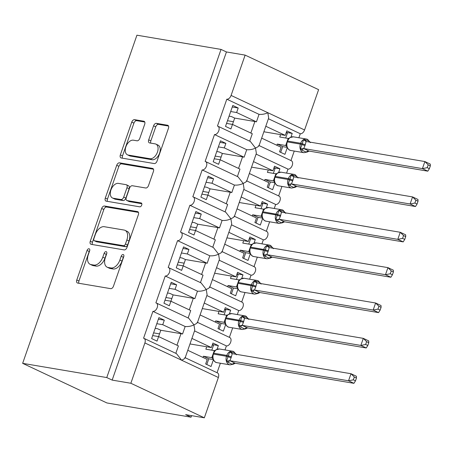 <?xml version="1.0" encoding="UTF-8"?>
<svg xmlns="http://www.w3.org/2000/svg" width="453" height="453" viewBox="0 0 453 453"><rect width="100%" height="100%" fill="white"/><g stroke="black" fill="none" stroke-linecap="round" stroke-linejoin="round"><path stroke-width="0.68" d="M89.02 248.754A2.078 1.274 -64.8 0 0 87.055 250.475L76.784 279.982A2.967 1.818 -64.8 0 0 77.355 282.978A2.967 1.818 -64.8 0 0 77.65 283.068L110.674 288.652A2.967 1.818 -64.8 0 0 113.477 286.183L123.748 256.681A2.078 1.274 -64.8 0 0 123.352 254.586A2.078 1.274 -64.8 0 0 123.142 254.524A2.078 1.274 -64.8 0 0 121.183 256.251L119.852 260.067A9.496 5.821 -64.8 0 1 110.889 267.961L108.137 267.491A9.496 5.821 -64.8 0 1 107.191 267.202A9.496 5.821 -64.8 0 1 105.356 257.615L106.687 253.799A2.078 1.274 -64.8 0 0 106.285 251.698A2.078 1.274 -64.8 0 0 106.081 251.636A2.078 1.274 -64.8 0 0 104.122 253.363L102.791 257.179A9.496 5.821 -64.8 0 1 93.822 265.073L91.07 264.609A9.496 5.821 -64.8 0 1 90.13 264.314A9.496 5.821 -64.8 0 1 88.295 254.728L89.626 250.911A2.078 1.274 -64.8 0 0 89.224 248.816A2.078 1.274 -64.8 0 0 89.02 248.754M89.728 250.554A2.078 1.274 -64.8 0 0 89.218 251.494L78.947 280.996A2.967 1.818 -64.8 0 0 78.873 283.272M123.85 256.324A2.078 1.274 -64.8 0 0 123.341 257.264L122.016 261.081L119.852 260.067M106.789 253.437A2.078 1.274 -64.8 0 0 106.279 254.376L104.949 258.199L102.791 257.179M144.688 124.309A2.967 1.818 -64.8 0 0 144.116 121.313A2.967 1.818 -64.8 0 0 143.822 121.223L134.558 119.66A2.967 1.818 -64.8 0 0 131.755 122.123L120.345 154.886A2.967 1.818 -64.8 0 0 120.917 157.882A2.967 1.818 -64.8 0 0 121.211 157.978L154.235 163.561A2.967 1.818 -64.8 0 0 157.038 161.092L168.448 128.329A2.967 1.818 -64.8 0 0 167.876 125.334A2.967 1.818 -64.8 0 0 167.582 125.243L156.387 123.346A2.967 1.818 -64.8 0 0 153.59 125.815L148.703 139.835A2.967 1.818 -64.8 0 0 149.275 142.831A2.967 1.818 -64.8 0 0 149.569 142.927L155.124 143.861A7.933 4.864 -64.8 0 1 155.911 144.111A7.933 4.864 -64.8 0 1 157.208 152.746A7.933 4.864 -64.8 0 1 149.949 158.72L128.205 155.045A7.933 4.864 -64.8 0 1 127.418 154.796A7.933 4.864 -64.8 0 1 126.121 146.16A7.933 4.864 -64.8 0 1 133.38 140.187L137.004 140.798A2.967 1.818 -64.8 0 0 139.807 138.335L144.688 124.309M185.186 357.728L217.497 372.921A4.536 2.78 115.2 0 1 218.374 377.496L204.337 417.808L185.645 414.648L191.047 417.19L106.936 402.966L22.65 363.34L106.761 377.564L112.163 380.101L130.855 383.261L144.892 342.949A4.536 2.78 115.2 0 0 144.02 338.374A4.536 2.78 115.2 0 0 143.567 338.232L152.927 311.358A4.536 2.78 -64.8 0 0 157.072 307.949A4.536 2.78 -64.8 0 0 156.33 303.012A4.536 2.78 -64.8 0 0 155.877 302.87L165.237 275.996A4.536 2.78 -64.8 0 0 169.382 272.587A4.536 2.78 -64.8 0 0 168.646 267.655A4.536 2.78 -64.8 0 0 168.193 267.513L177.553 240.639A4.536 2.78 -64.8 0 0 181.698 237.225A4.536 2.78 -64.8 0 0 180.957 232.293A4.536 2.78 -64.8 0 0 180.509 232.151L189.869 205.277A4.536 2.78 -64.8 0 0 194.014 201.862A4.536 2.78 -64.8 0 0 193.272 196.93A4.536 2.78 -64.8 0 0 192.819 196.789L202.18 169.915A4.536 2.78 -64.8 0 0 206.325 166.506A4.536 2.78 -64.8 0 0 205.588 161.568A4.536 2.78 -64.8 0 0 205.135 161.427L214.496 134.552A4.536 2.78 -64.8 0 0 218.64 131.144A4.536 2.78 -64.8 0 0 217.899 126.211A4.536 2.78 -64.8 0 0 217.451 126.07L226.806 99.196A4.536 2.78 -64.8 0 0 231.092 95.424L245.13 55.113L318.606 89.66L304.569 129.971L267.831 112.701C265.147 114.043 262.219 114.592 259.042 114.349L226.806 99.196M22.65 363.34L136.925 35.192L221.036 49.411L106.761 377.564M104.484 206.013A2.967 1.818 -64.8 0 0 101.682 208.482L90.272 241.245A2.967 1.818 -64.8 0 0 90.843 244.241A2.967 1.818 -64.8 0 0 91.138 244.331L124.162 249.914A2.967 1.818 -64.8 0 0 126.965 247.451L138.375 214.682A2.967 1.818 -64.8 0 0 137.803 211.687A2.967 1.818 -64.8 0 0 137.508 211.596L104.484 206.013L106.648 207.027A2.967 1.818 -64.8 0 0 103.845 209.496L92.435 242.259A2.967 1.818 -64.8 0 0 92.367 244.541M105.306 198.069L116.721 165.3A2.967 1.818 -64.8 0 1 119.518 162.837L152.542 168.42A2.967 1.818 -64.8 0 1 152.837 168.51A2.967 1.818 -64.8 0 1 153.414 171.506L148.527 185.526A2.967 1.818 -64.8 0 1 145.724 187.995L132.333 185.73A2.967 1.818 -64.8 0 0 129.53 188.199L126.291 197.497A2.967 1.818 -64.8 0 0 126.863 200.492A2.967 1.818 -64.8 0 0 127.163 200.588L141.104 202.944A2.078 1.274 -64.8 0 1 141.313 203.006A2.078 1.274 -64.8 0 1 141.647 205.266A2.078 1.274 -64.8 0 1 139.751 206.828L106.178 201.155A2.967 1.818 -64.8 0 1 105.883 201.064A2.967 1.818 -64.8 0 1 105.306 198.069L107.469 199.082L118.879 166.319L116.721 165.3M232.264 107.004L238.199 108.007L232.797 105.464L225.509 126.398L230.911 128.941L232.485 124.416L252.293 133.726L249.705 141.16M238.199 108.007L236.625 112.531L256.432 121.846L259.042 114.349M226.551 123.409L232.485 124.416L234.688 118.091L231.449 116.568L229.071 116.166M234.688 118.091L254.875 121.506A6.648 0.883 19.2 0 1 256.432 121.846M230.685 111.529L236.625 112.531M258.697 145.464C259.365 145.866 258.306 146.732 255.515 148.057L250.356 141.466L217.899 126.211M246.698 181.104L256.358 153.363L255.515 148.057C252.836 149.399 249.903 149.954 246.726 149.711L214.496 134.552M286.573 173.125L287.978 169.105L256.092 154.116M287.978 169.105A4.536 2.78 -64.8 0 0 292.123 165.69A4.536 2.78 -64.8 0 0 291.381 160.758L259.071 145.566M259.008 145.741L268.669 118.001L267.831 112.701L231.092 95.424M298.889 137.763L300.288 133.743L268.408 118.754M300.288 133.743A4.536 2.78 -64.8 0 0 304.569 129.971M219.948 142.361L225.888 143.369L220.486 140.826L213.193 161.761L218.595 164.303L220.175 159.773L239.977 169.088L237.389 176.523M225.888 143.369L224.309 147.893L244.116 157.208L246.726 149.711M214.235 158.771L220.175 159.773L222.378 153.454L219.133 151.931L216.755 151.529M222.378 153.454L242.559 156.868A6.648 0.883 19.2 0 1 244.116 157.208M218.374 146.891L224.309 147.893M246.387 180.821C247.049 181.228 245.99 182.095 243.204 183.42L238.04 176.829L205.588 161.568M234.382 216.46L244.042 188.72L243.204 183.42C240.52 184.762 237.593 185.311 234.416 185.073L202.18 169.915M274.263 208.488L275.662 204.462L243.782 189.473M275.662 204.462A4.536 2.78 -64.8 0 0 279.807 201.053A4.536 2.78 -64.8 0 0 279.071 196.115L246.76 180.928M207.633 177.723L213.573 178.731L208.17 176.189L200.883 197.123L206.285 199.66L207.859 195.135L227.666 204.45L225.079 211.885M213.573 178.731L211.998 183.255L231.806 192.565L234.416 185.073M201.919 194.133L207.859 195.135L210.062 188.816L206.817 187.293L204.445 186.891M210.062 188.816L230.249 192.231A6.648 0.883 19.2 0 1 231.806 192.565M206.058 182.253L211.998 183.255M234.071 216.183C234.739 216.591 233.68 217.457 230.888 218.782L225.73 212.191L193.272 196.93M222.066 251.823L231.726 224.082L230.888 218.782C228.204 220.124 225.277 220.673 222.1 220.43L189.869 205.277M261.947 243.85L263.346 239.824L231.466 224.835M263.346 239.824A4.536 2.78 -64.8 0 0 267.497 236.409A4.536 2.78 -64.8 0 0 266.755 231.477L234.444 216.285M195.322 213.086L201.257 214.088L195.855 211.551L188.567 232.485L193.969 235.022L195.543 230.498L215.351 239.807L212.763 247.242M201.257 214.088L199.682 218.618L219.49 227.927L222.1 220.43M189.609 229.495L195.543 230.498L197.746 224.178L194.507 222.655L192.129 222.253M197.746 224.178L217.933 227.593A6.648 0.883 19.2 0 1 219.49 227.927M193.742 217.61L199.682 218.618M221.755 251.545C222.423 251.953 221.364 252.819 218.573 254.144L213.414 247.553L180.957 232.293M209.756 287.185L219.416 259.444L218.573 254.144C215.894 255.486 212.961 256.036 209.784 255.792L177.553 240.639M249.631 279.207L251.036 275.186L219.156 260.198M251.036 275.186A4.536 2.78 -64.8 0 0 255.181 271.772A4.536 2.78 -64.8 0 0 254.439 266.84L222.129 251.647M183.006 248.448L188.946 249.45L183.544 246.908L176.251 267.842L181.653 270.384L183.233 265.86L203.04 275.169L200.447 282.604M188.946 249.45L187.366 253.974L207.174 263.289L209.784 255.792M177.293 264.852L183.233 265.86L185.436 259.535L182.191 258.012L179.813 257.61M185.436 259.535L205.622 262.95A6.648 0.883 19.2 0 1 207.174 263.289M181.432 252.972L187.366 253.974M209.445 286.908C210.107 287.31 209.048 288.176 206.262 289.501L201.098 282.91L168.646 267.655M197.44 322.547L207.1 294.807L206.262 289.501C203.578 290.843 200.651 291.398 197.474 291.154L165.237 275.996M237.321 314.569L238.72 310.548L206.84 295.56M238.72 310.548A4.536 2.78 -64.8 0 0 242.865 307.134A4.536 2.78 -64.8 0 0 242.129 302.202L209.818 287.009M170.696 283.805L176.63 284.812L171.228 282.27L163.941 303.204L169.343 305.747L170.917 301.217L190.724 310.531L188.137 317.966M176.63 284.812L175.056 289.337L194.864 298.652L197.474 291.154M164.977 300.214L170.917 301.217L173.12 294.897L169.875 293.374L167.502 292.972M173.12 294.897L193.306 298.312A6.648 0.883 19.2 0 1 194.864 298.652M169.116 288.334L175.056 289.337M197.129 322.264C197.797 322.672 196.738 323.538 193.946 324.863L188.788 318.272L156.33 303.012M185.124 357.904L194.79 330.163L193.946 324.863C191.262 326.205 188.335 326.755 185.158 326.511L152.927 311.358M225.005 349.931L226.404 345.905L194.524 330.916M226.404 345.905A4.536 2.78 -64.8 0 0 230.554 342.496A4.536 2.78 -64.8 0 0 229.813 337.559L197.502 322.372M265.798 126.251L285.254 135.396L286.828 130.872L292.23 133.409L290.968 137.044M261.658 138.131L281.115 147.276L279.541 151.8L284.943 154.343L287.259 147.689M290.951 160.555L294.257 151.064M253.482 161.608L272.938 170.758L274.512 166.228L279.92 168.771L278.652 172.406M249.348 173.493L268.799 182.638L267.225 187.163L272.627 189.705L274.943 183.052M278.64 195.917L281.942 186.421M241.172 196.97L260.622 206.115L262.202 201.591L267.604 204.133L266.336 207.768M237.032 208.85L256.489 218.001L254.909 222.525L260.316 225.067L262.632 218.414M266.324 231.273L269.631 221.783M228.856 232.332L248.312 241.477L249.886 236.953L255.288 239.49L254.025 243.131M224.716 244.212L244.173 253.357L242.598 257.887L248.001 260.424L250.316 253.771M254.008 266.636L257.315 257.145M216.545 267.695L235.996 276.84L237.57 272.315L242.978 274.852L241.709 278.487M212.406 279.575L231.857 288.72L230.283 293.244L235.685 295.786L238.001 289.133M241.698 301.998L245.005 292.508M204.229 303.051L223.68 312.202L225.26 307.672L230.662 310.214L229.394 313.85M200.09 314.937L219.546 324.082L217.967 328.606L223.374 331.149L225.69 324.495M229.382 337.36L232.689 327.864M158.38 319.167L164.32 320.175L158.912 317.632L151.625 338.567L157.027 341.103L158.601 336.579L178.408 345.894L175.821 353.329M164.32 320.175L162.74 324.699L182.548 334.008L185.158 326.511M152.667 335.577L158.601 336.579L160.804 330.26L157.565 328.736L155.186 328.334M160.804 330.26L180.99 333.674A6.648 0.883 19.2 0 1 182.548 334.008M156.806 323.697L162.74 324.699M144.02 338.374L176.472 353.634L181.63 360.226C184.422 358.901 185.481 358.034 184.813 357.627M191.913 338.414L211.37 347.559L212.944 343.034L218.346 345.577L217.083 349.212M187.78 350.294L207.231 359.444L205.656 363.969L211.058 366.511L213.374 359.858M217.066 372.717L220.373 363.227M221.036 49.411L226.438 51.953L245.13 55.113M226.438 51.953L112.163 380.101M227.485 120.713L233.425 121.721M285.254 135.396L263.873 131.778M215.175 156.075L221.115 157.078M272.938 170.758L251.557 167.14M202.859 191.438L208.799 192.44M260.622 206.115L239.246 202.502M190.549 226.8L196.483 227.802M248.312 241.477L226.93 237.865M178.233 262.157L184.173 263.165M235.996 276.84L214.614 273.221M165.917 297.519L171.857 298.521M223.68 312.202L202.304 308.584M153.607 332.881L159.541 333.884M211.37 347.559L189.988 343.946M204.337 417.808L130.855 383.261M191.585 415.656L191.047 417.19M212.412 344.569L218.346 345.577M224.722 309.212L230.662 310.214M237.038 273.85L242.978 274.852M249.354 238.488L255.288 239.49M261.664 203.125L267.604 204.133M273.98 167.769L279.92 168.771M286.296 132.406L292.23 133.409M90.13 264.314L92.287 265.328A9.496 5.821 -64.8 0 0 93.233 265.622L91.07 264.609M104.949 258.199A9.496 5.821 -64.8 0 1 95.985 266.092L93.233 265.622M107.191 267.202L109.349 268.216A9.496 5.821 -64.8 0 0 110.294 268.51L108.137 267.491M122.016 261.081A9.496 5.821 -64.8 0 1 113.046 268.974L110.294 268.51M138.442 212.406L106.648 207.027M93.907 238.623A2.078 1.274 -64.8 0 0 94.303 240.724A2.078 1.274 -64.8 0 0 94.513 240.786L123.499 245.69A2.078 1.274 -64.8 0 0 125.458 243.963L126.863 239.937A9.496 5.821 -64.8 0 0 125.028 230.351A9.496 5.821 -64.8 0 0 124.088 230.056L104.269 226.704A9.496 5.821 -64.8 0 0 95.306 234.597L93.907 238.623M96.285 241.619A2.078 1.274 -64.8 0 0 96.466 241.738A2.078 1.274 -64.8 0 0 96.67 241.8L94.513 240.786M125.028 230.351L127.191 231.37A9.496 5.821 -64.8 0 1 129.026 240.951L127.621 244.977A2.078 1.274 -64.8 0 1 125.662 246.704L96.67 241.8M153.482 169.229L121.681 163.85A2.967 1.818 -64.8 0 0 118.879 166.319M126.863 200.492L129.026 201.511A2.967 1.818 -64.8 0 0 129.32 201.602L141.829 203.714M118.437 183.38A7.933 4.864 -64.8 0 0 111.178 189.354A7.933 4.864 -64.8 0 0 112.474 197.989A7.933 4.864 -64.8 0 0 113.261 198.238L120.923 199.53A2.967 1.818 -64.8 0 0 123.726 197.066L126.965 187.763A2.967 1.818 -64.8 0 0 126.393 184.767A2.967 1.818 -64.8 0 0 126.098 184.677L118.437 183.38M112.474 197.989L114.632 199.009A7.933 4.864 -64.8 0 0 115.424 199.252L113.261 198.238M126.393 184.767L128.55 185.787A2.967 1.818 -64.8 0 1 129.128 188.776L125.883 198.08A2.967 1.818 -64.8 0 1 123.086 200.549L115.424 199.252M107.469 199.082A2.967 1.818 -64.8 0 0 107.401 201.359M127.418 154.796L129.581 155.815A7.933 4.864 -64.8 0 0 130.368 156.059L128.205 155.045M155.911 144.111L158.074 145.124A7.933 4.864 -64.8 0 1 159.365 153.76A7.933 4.864 -64.8 0 1 152.112 159.733L130.368 156.059M168.516 126.053L158.55 124.365A2.967 1.818 -64.8 0 0 155.747 126.829L150.866 140.855A2.967 1.818 -64.8 0 0 150.798 143.131M144.756 122.033L136.715 120.674A2.967 1.818 -64.8 0 0 133.918 123.142L122.508 155.906A2.967 1.818 -64.8 0 0 122.435 158.182M353.323 379.841L355.48 380.854L356.466 378.029L354.308 377.015L353.323 379.841L348.533 380.792L229.864 360.724L235.266 363.261L353.935 383.329L348.533 380.792L350.996 373.719L232.242 353.634L231.138 357.644A3.324 0.442 19.2 0 1 227.955 356.704L226.506 356.273A6.501 5.062 -80.4 0 0 229.037 364.54A6.501 5.062 -80.4 0 0 230.067 364.869L233.471 364.15L232.31 364.291L228.255 362.383L226.517 361.041L229.694 351.913L234.122 352.604L236.2 354.303M354.308 377.015L350.996 373.719L356.398 376.256L356.466 378.029M231.138 357.644L229.864 360.724M235.266 363.261L233.272 364.218M202.978 357.445L203.397 356.245L208.799 358.787L213.221 359.535M212.525 358.074L211.783 357.666L214.331 350.605L205.86 349.178L206.698 346.772M203.397 356.245L211.783 357.666M208.799 358.787L206.806 364.512M212.327 344.807L213.476 345.35L211.794 350.18M212.751 357.983L213.029 359.048C214.144 361.369 215.458 362.576 216.987 362.655A6.501 5.062 99.6 0 1 215.951 362.326A6.501 5.062 99.6 0 1 213.42 354.065L213.074 354.07L212.751 357.949M219.445 348.991L215.849 349.846L213.369 353.227L213.72 353.215L213.42 354.065L226.506 356.273L226.8 355.424L213.72 353.215A6.501 5.062 99.6 0 1 219.445 348.991L232.531 351.205A6.501 5.062 -80.4 0 1 233.567 351.528M215.232 350.339L214.331 350.605M213.029 359.048L212.27 357.842M229.694 351.913L232.015 353.561M229.779 360.713L226.517 361.041M353.935 383.329L355.48 380.854M365.639 344.478L367.796 345.492L368.782 342.666L366.619 341.653L365.639 344.478L360.848 345.429L242.179 325.362L247.581 327.904L366.25 347.966L360.848 345.429L363.306 338.357L244.558 318.272L243.454 322.281A3.324 0.442 19.2 0 1 240.266 321.341L238.822 320.917A6.501 5.062 -80.4 0 0 241.347 329.178A6.501 5.062 -80.4 0 0 242.383 329.507L245.786 328.787L244.626 328.929L240.571 327.026L238.833 325.679L242.01 316.556L246.432 317.242L248.51 318.946M366.619 341.653L363.306 338.357L368.714 340.894L368.782 342.666M243.454 322.281L242.179 325.362M247.581 327.904L245.583 328.855M215.294 322.083L215.707 320.888L221.115 323.425L225.537 324.172M224.841 322.712L224.099 322.304L226.647 315.243L218.17 313.816L219.009 311.409M215.707 320.888L224.099 322.304M221.115 323.425L219.122 329.15M224.643 309.45L225.792 309.988L224.11 314.818M225.067 322.621L225.345 323.685C226.455 326.013 227.774 327.213 229.297 327.293A6.501 5.062 99.6 0 1 228.267 326.97A6.501 5.062 99.6 0 1 225.736 318.702L225.39 318.714L225.062 322.593M243.748 321.432A3.324 0.442 19.2 0 1 240.566 320.492L226.03 317.853L225.736 318.702L238.822 320.917L239.116 320.067A6.501 5.062 -80.4 0 1 244.846 315.843L231.76 313.629L228.153 314.49M227.548 314.977L226.647 315.243M225.345 323.685L224.586 322.479M242.01 316.556L244.331 318.204M242.095 325.35L238.833 325.679M366.25 347.966L367.796 345.492M377.949 309.116L380.112 310.135L381.092 307.31L378.935 306.29L377.949 309.116L373.159 310.067L254.49 289.999L259.897 292.542L378.561 312.61L373.159 310.067L375.622 302.995L256.874 282.91L255.769 286.925A3.324 0.442 19.2 0 1 252.581 285.979L251.132 285.554A6.501 5.062 -80.4 0 0 253.663 293.821A6.501 5.062 -80.4 0 0 254.699 294.144L258.102 293.431L256.936 293.567L252.887 291.664L251.143 290.316L254.32 281.194L258.748 281.885L260.826 283.584M378.935 306.29L375.622 302.995L381.024 305.537L381.092 307.31M255.769 286.925L254.49 289.999M259.897 292.542L257.899 293.493M227.61 286.721L228.023 285.526L233.425 288.068L237.853 288.816M237.151 287.349L236.415 286.947L238.963 279.886L230.486 278.453L231.324 276.047M228.023 285.526L236.415 286.947M233.425 288.068L231.432 293.787M236.953 274.088L238.108 274.631L236.426 279.456M237.383 287.264L237.655 288.323C238.771 290.65 240.09 291.851 241.613 291.93A6.501 5.062 99.6 0 1 240.577 291.607A6.501 5.062 99.6 0 1 238.052 283.34L237.7 283.351L237.378 287.23M256.064 286.075A3.324 0.442 19.2 0 1 252.876 285.13L238.346 282.491L238.052 283.34L251.132 285.554L251.426 284.705A6.501 5.062 -80.4 0 1 257.157 280.481L244.076 278.267L240.435 279.156M239.864 279.614L238.963 279.886M237.661 288.323L236.896 287.117M254.32 281.194L256.647 282.842M254.405 289.988L251.143 290.316M378.561 312.61L380.112 310.135M390.265 273.759L392.423 274.773L393.408 271.947L391.25 270.934L390.265 273.759L385.475 274.705L266.806 254.643L272.208 257.179L390.877 277.247L385.475 274.705L387.938 267.632L269.184 247.553L268.08 251.562A3.324 0.442 19.2 0 1 264.897 250.622L263.448 250.192A6.501 5.062 -80.4 0 0 265.973 258.459A6.501 5.062 -80.4 0 0 267.01 258.782L270.413 258.068L269.252 258.21L265.198 256.302L263.459 254.96L266.636 245.832L271.064 246.523L273.142 248.221M391.25 270.934L387.938 267.632L393.34 270.175L393.408 271.947M268.08 251.562L266.806 254.643M272.208 257.179L270.214 258.131M239.92 251.358L240.339 250.164L245.741 252.706L250.164 253.454M249.467 251.993L248.725 251.585L251.273 244.524L242.802 243.091L243.635 240.69M240.339 250.164L248.725 251.585M245.741 252.706L243.748 258.425M249.269 238.725L250.418 239.269L248.737 244.099M249.694 251.902L249.971 252.961C251.087 255.288 252.4 256.494 253.929 256.574A6.501 5.062 99.6 0 1 252.893 256.245A6.501 5.062 99.6 0 1 250.362 247.978L250.016 247.989L249.694 251.868M268.38 250.713A3.324 0.442 19.2 0 1 265.192 249.773L250.656 247.128L250.362 247.978L263.448 250.192L263.742 249.343A6.501 5.062 -80.4 0 1 269.473 245.118L256.387 242.91L252.751 243.793M252.174 244.258L251.273 244.524M249.971 252.967L249.212 251.76M266.636 245.832L268.957 247.48M266.721 254.631L263.459 254.96M390.877 277.247L392.423 274.773M402.581 238.397L404.739 239.411L405.724 236.585L403.561 235.571L402.581 238.397L397.791 239.348L279.122 219.28L284.524 221.817L403.193 241.885L397.791 239.348L400.248 232.276L281.5 212.191L280.396 216.2A3.324 0.442 19.2 0 1 277.208 215.26L275.764 214.83A6.501 5.062 -80.4 0 0 278.289 223.097A6.501 5.062 -80.4 0 0 279.325 223.425L282.729 222.706L281.568 222.848L277.513 220.939L275.775 219.597L278.952 210.475L283.374 211.16L285.452 212.865M403.561 235.571L400.248 232.276L405.656 234.813L405.724 236.585M280.396 216.2L279.122 219.28M284.524 221.817L282.525 222.774M252.236 216.002L252.649 214.801L258.057 217.344L262.48 218.091M261.783 216.63L261.041 216.223L263.589 209.161L255.113 207.734L255.951 205.328M252.649 214.801L261.041 216.223M258.057 217.344L256.064 223.069M261.585 203.363L262.734 203.907L261.053 208.737M262.01 216.54L262.287 217.604C263.397 219.931 264.716 221.132 266.239 221.211A6.501 5.062 99.6 0 1 265.209 220.883A6.501 5.062 99.6 0 1 262.678 212.621L262.332 212.633L262.004 216.506M280.69 215.351A3.324 0.442 19.2 0 1 277.508 214.411L262.972 211.772L262.678 212.621L275.764 214.83L276.058 213.98A6.501 5.062 -80.4 0 1 281.789 209.762L268.703 207.548L265.062 208.437M264.49 208.895L263.589 209.161M262.287 217.604L261.528 216.398M278.952 210.475L281.273 212.117M279.037 219.269L275.775 219.597M403.193 241.885L404.739 239.411M414.891 203.035L417.054 204.048L418.034 201.223L415.877 200.209L414.891 203.035L410.101 203.986L291.432 183.918L296.84 186.46L415.503 206.523L410.101 203.986L412.564 196.913L293.816 176.829L292.712 180.838A3.324 0.442 19.2 0 1 289.524 179.898L288.074 179.473A6.501 5.062 -80.4 0 0 290.605 187.735A6.501 5.062 -80.4 0 0 291.636 188.063L295.045 187.344L293.878 187.485L289.824 185.583L288.085 184.235L291.262 175.113L295.69 175.798L297.768 177.502M415.877 200.209L412.564 196.913L417.966 199.45L418.034 201.223M292.712 180.838L291.432 183.918M296.84 186.46L294.841 187.412M264.546 180.639L264.965 179.445L270.367 181.981L274.795 182.729M274.093 181.268L273.357 180.86L275.905 173.799L267.429 172.372L268.267 169.966M264.965 179.445L273.357 180.86M270.367 181.981L268.374 187.706M273.895 168.006L275.05 168.544L273.369 173.374M274.325 181.177L274.597 182.242C275.713 184.569 277.032 185.77 278.555 185.849A6.501 5.062 99.6 0 1 277.519 185.526A6.501 5.062 99.6 0 1 274.994 177.259L274.643 177.27L274.32 181.149M281.019 172.185L277.417 173.04L274.943 176.421L275.288 176.41L274.994 177.259L288.074 179.473L288.368 178.624L275.288 176.41A6.501 5.062 99.6 0 1 281.019 172.185L294.099 174.399A6.501 5.062 -80.4 0 1 295.135 174.722M276.806 173.533L275.905 173.799M274.603 182.242L273.839 181.036M291.262 175.113L293.589 176.761M291.347 183.907L288.085 184.235M415.503 206.523L417.054 204.048M427.207 167.672L429.365 168.692L430.35 165.866L428.193 164.847L427.207 167.672L422.417 168.624L303.748 148.556L309.15 151.098L427.819 171.166L422.417 168.624L424.88 161.551L306.126 141.466L305.022 145.481A3.324 0.442 19.2 0 1 301.84 144.535L300.39 144.111A6.501 5.062 -80.4 0 0 302.915 152.378A6.501 5.062 -80.4 0 0 303.952 152.701L307.355 151.987L306.194 152.123L302.14 150.22L300.401 148.873L303.578 139.751L308.006 140.441L310.084 142.14M428.193 164.847L424.88 161.551L430.282 164.094L430.35 165.866M305.022 145.481L303.748 148.556M309.15 151.098L307.157 152.049M276.862 145.277L277.281 144.082L282.683 146.625L287.106 147.372M286.409 145.906L285.667 145.504L288.216 138.442L279.744 137.01L280.577 134.603M277.281 144.082L285.667 145.504M282.683 146.625L280.69 152.344M286.211 132.644L287.361 133.188L285.679 138.012M286.636 145.821L286.913 146.88C288.029 149.207 289.342 150.407 290.871 150.487A6.501 5.062 99.6 0 1 289.835 150.164A6.501 5.062 99.6 0 1 287.304 141.897L286.959 141.908L286.636 145.821M293.329 136.823L289.733 137.678L287.253 141.059L287.598 141.047L287.304 141.897L300.39 144.111L300.684 143.261L287.598 141.047A6.501 5.062 99.6 0 1 293.329 136.823L306.415 139.037A6.501 5.062 -80.4 0 1 307.451 139.365M289.116 138.171L288.216 138.442M286.913 146.88L286.154 145.673M303.578 139.751L305.9 141.398M303.663 148.544L300.401 148.873M427.819 171.166L429.365 168.692M89.218 251.494L87.055 250.475M123.341 257.264L121.183 256.251M106.279 254.376L104.122 253.363M218.374 377.496L144.892 342.949M176.97 345.214L180.99 333.674M189.286 309.858L193.306 298.312M201.602 274.495L205.622 262.95M213.912 239.133L217.933 227.593M226.228 203.771L230.249 192.231M238.544 168.414L242.559 156.868M250.854 133.052L254.875 121.506M95.985 266.092L93.822 265.073M113.046 268.974L110.889 267.961M78.947 280.996L76.784 279.982M138.063 211.857L137.508 211.596M92.435 242.259L90.272 241.245M103.845 209.496L101.682 208.482M125.662 246.704L123.499 245.69M127.621 244.977L125.458 243.963M129.026 240.951L126.863 239.937M121.681 163.85L119.518 162.837M153.097 168.68L152.542 168.42M129.32 201.602L127.163 200.588M141.495 203.125L141.104 202.944M123.086 200.549L120.923 199.53M125.883 198.08L123.726 197.066M129.128 188.776L126.965 187.763M152.112 159.733L149.949 158.72M150.866 140.855L148.703 139.835M155.747 126.829L153.59 125.815M158.55 124.365L156.387 123.346M168.137 125.504L167.582 125.243M122.508 155.906L120.345 154.886M133.918 123.142L131.755 122.123M136.715 120.674L134.558 119.66M144.377 121.483L143.822 121.223M231.438 356.794A3.324 0.442 19.2 0 1 228.25 355.854L226.8 355.424A6.501 5.062 -80.4 0 1 232.531 351.205L233.714 351.573L236.483 354.812M211.817 357.683A3.324 2.724 120.3 0 1 212.327 357.876M235.962 354.263A3.324 2.724 120.3 0 1 235.911 353.952M232.151 353.612A3.324 1.161 112.1 0 1 231.857 352.043M232.31 364.291A3.324 2.724 120.3 0 1 235.237 363.244M228.255 362.383A3.324 1.161 112.1 0 1 229.92 360.747M248.799 319.45L246.03 316.217L244.846 315.843A6.501 5.062 -80.4 0 1 245.877 316.166M231.76 313.629A6.501 5.062 99.6 0 0 226.03 317.853L225.39 318.714M224.133 322.326A3.324 2.724 120.3 0 1 224.637 322.519M248.272 318.906A3.324 2.724 120.3 0 1 248.227 318.589M244.467 318.249A3.324 1.161 112.1 0 1 244.173 316.681M244.626 328.929A3.324 2.724 120.3 0 1 247.548 327.881M240.571 327.026A3.324 1.161 112.1 0 1 242.236 325.384M261.109 284.088L258.346 280.854L257.157 280.481A6.501 5.062 -80.4 0 1 258.193 280.809M244.076 278.267A6.501 5.062 99.6 0 0 238.346 282.491L237.7 283.351M236.443 286.964A3.324 2.724 120.3 0 1 236.953 287.157M260.588 283.544A3.324 2.724 120.3 0 1 260.537 283.227M256.783 282.887A3.324 1.161 112.1 0 1 256.483 281.324M256.936 293.567A3.324 2.724 120.3 0 1 259.863 292.525M252.887 291.664A3.324 1.161 112.1 0 1 254.546 290.022M273.425 248.725L270.656 245.492L269.473 245.118A6.501 5.062 -80.4 0 1 270.509 245.447M256.387 242.91A6.501 5.062 99.6 0 0 250.656 247.128L250.016 247.989M248.759 251.602A3.324 2.724 120.3 0 1 249.269 251.794M272.904 248.182A3.324 2.724 120.3 0 1 272.853 247.87M269.093 247.531A3.324 1.161 112.1 0 1 268.799 245.962M269.252 258.21A3.324 2.724 120.3 0 1 272.179 257.162M265.198 256.302A3.324 1.161 112.1 0 1 266.862 254.665M285.741 213.369L282.972 210.13L281.789 209.762A6.501 5.062 -80.4 0 1 282.819 210.084M268.703 207.548A6.501 5.062 99.6 0 0 262.972 211.772L262.332 212.633M261.075 216.24A3.324 2.724 120.3 0 1 261.579 216.432M285.214 212.819A3.324 2.724 120.3 0 1 285.169 212.508M281.409 212.168A3.324 1.161 112.1 0 1 281.115 210.6M281.568 222.848A3.324 2.724 120.3 0 1 284.49 221.8M277.513 220.939A3.324 1.161 112.1 0 1 279.178 219.303M293.006 179.988A3.324 0.442 19.2 0 1 289.818 179.048L288.368 178.624A6.501 5.062 -80.4 0 1 294.099 174.399L295.288 174.773L298.051 178.006M273.386 180.883A3.324 2.724 120.3 0 1 273.895 181.075M297.53 177.463A3.324 2.724 120.3 0 1 297.479 177.146M293.725 176.806A3.324 1.161 112.1 0 1 293.425 175.237M293.878 187.485A3.324 2.724 120.3 0 1 296.806 186.438M289.824 185.583A3.324 1.161 112.1 0 1 291.489 183.941M305.316 144.632A3.324 0.442 19.2 0 1 302.134 143.686L300.684 143.261A6.501 5.062 -80.4 0 1 306.415 139.037L307.598 139.411L310.367 142.644M285.701 145.521A3.324 2.724 120.3 0 1 286.211 145.713M309.846 142.1A3.324 2.724 120.3 0 1 309.795 141.783M306.035 141.444A3.324 1.161 112.1 0 1 305.741 139.881M306.194 152.123A3.324 2.724 120.3 0 1 309.122 151.081M302.14 150.22A3.324 1.161 112.1 0 1 303.804 148.578M96.466 241.738L94.303 240.724M230.067 364.869L216.987 362.655M234.28 363.521L233.867 363.861M213.369 353.227L213.074 354.07M242.383 329.507L229.297 327.293M246.596 328.159L246.183 328.504M228.119 314.518L225.685 317.864M254.699 294.144L241.613 291.93M258.912 292.797L258.493 293.142M240.475 279.127L238.001 282.502M267.01 258.782L253.929 256.574M271.222 257.434L270.809 257.78M252.791 243.765L250.311 247.14M279.325 223.425L266.239 221.211M283.538 222.078L283.125 222.417M265.107 208.403L262.627 211.783M291.636 188.063L278.555 185.849M295.854 186.715L295.435 187.061M274.943 176.421L274.643 177.27M303.952 152.701L290.871 150.487M308.165 151.353L307.751 151.698M287.253 141.059L286.959 141.908"/></g></svg>
